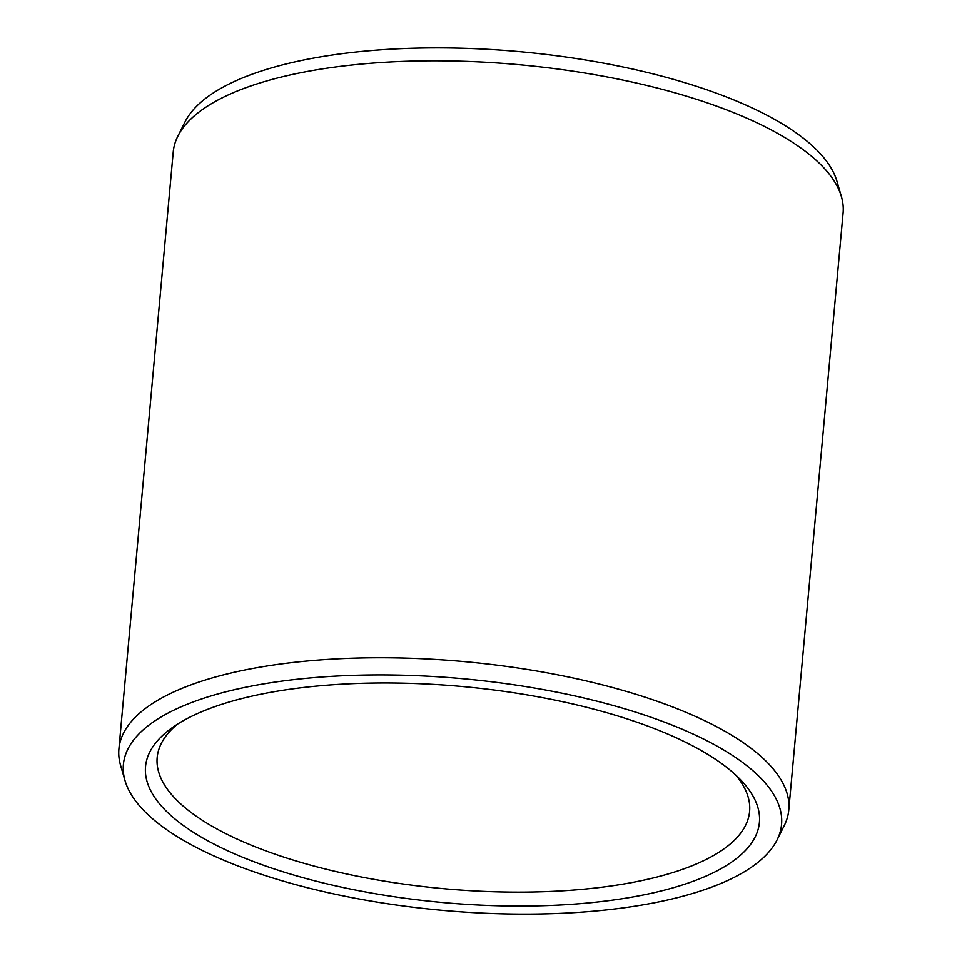 <?xml version="1.0" encoding="UTF-8"?>
<svg xmlns="http://www.w3.org/2000/svg" width="962" height="962" viewBox="0 0 962 962"><rect width="100%" height="100%" fill="white"/><g stroke="black" fill="none" stroke-linecap="round" stroke-linejoin="round"><path stroke-width="1.44" d="M253.98 695.67A308.201 108.441 5.2 0 1 740.596 779.809A308.201 108.441 5.2 0 1 650.949 893.373A308.201 108.441 -174.8 0 1 268.41 866.978A308.201 108.441 -174.8 0 1 171.729 728.042A308.201 108.441 -174.8 0 1 253.98 695.67M735.702 775.023A297.438 104.654 5.2 0 1 749.602 811.447A297.438 104.654 5.2 0 1 644.937 879.893A297.438 104.654 -174.8 0 1 324.471 868.794A297.438 104.654 -174.8 0 1 157.167 757.527A297.438 104.654 -174.8 0 1 177.405 724.218M291.57 74.651A336.327 118.326 5.2 0 1 632.9 82.239A336.327 118.326 5.2 0 1 841.413 196.597A336.327 118.326 5.2 0 1 843.097 213.011L788.78 809.956A336.327 118.326 5.2 0 1 784.162 825.793L777.019 840.03A330.447 116.27 5.2 0 1 665.271 900.516A330.447 116.27 -174.8 0 1 329.918 893.061A330.447 116.27 -174.8 0 1 125.036 780.699L120.587 765.403A336.327 118.326 -174.8 0 1 118.903 748.989L173.22 152.044A336.327 118.326 -174.8 0 1 177.838 136.207A336.327 118.326 -174.8 0 1 291.57 74.651M118.903 748.989A336.327 118.326 -174.8 0 1 237.241 671.596A336.327 118.326 5.2 0 1 599.603 684.15A336.327 118.326 5.2 0 1 788.78 809.956M177.838 136.207L184.981 121.97A330.447 116.27 -174.8 0 1 296.729 61.484A330.447 116.27 5.2 0 1 632.082 68.939A330.447 116.27 5.2 0 1 836.964 181.301L841.413 196.597M777.019 840.03A330.447 116.27 5.2 0 0 615.68 706.18A330.447 116.27 5.2 0 0 239.658 688.527A330.447 116.27 -174.8 0 0 125.036 780.699"/></g></svg>
